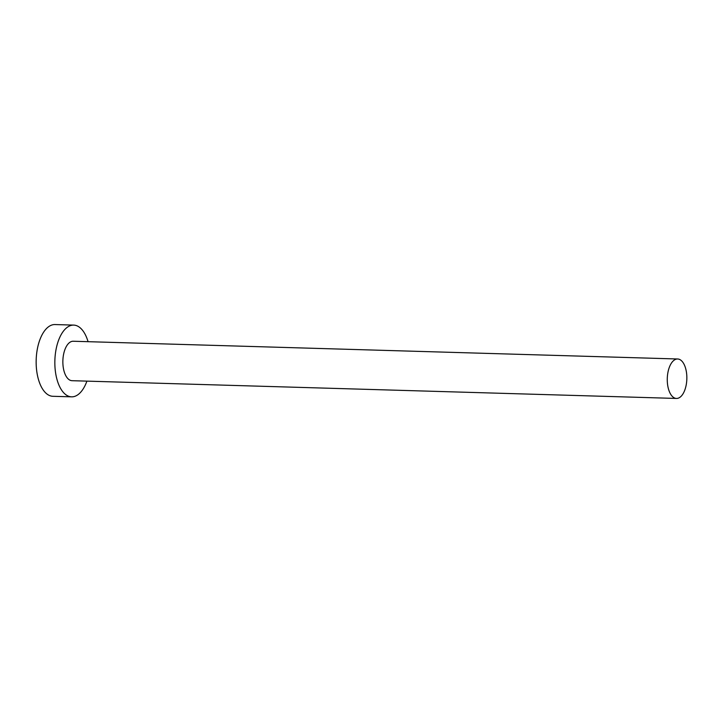 <?xml version="1.0" encoding="UTF-8"?>
<svg xmlns="http://www.w3.org/2000/svg" width="723" height="723" viewBox="0 0 723 723"><rect width="100%" height="100%" fill="white"/><g stroke="black" fill="none" stroke-linecap="round" stroke-linejoin="round"><path stroke-width="1.08" d="M676.719 359.051A19.738 9.779 91.7 0 0 667.266 379.358A19.738 9.779 91.7 0 0 676.484 398.445A19.738 9.779 91.7 0 0 677.406 398.382A19.738 9.779 91.7 0 0 686.85 378.075A19.738 9.779 91.7 0 0 677.641 358.988A19.738 9.779 91.7 0 0 676.719 359.051M677.641 358.988L73.222 341.247A19.738 9.779 91.7 0 0 72.3 341.31A19.738 9.779 91.7 0 0 62.856 361.617A19.738 9.779 91.7 0 0 72.065 380.696L676.484 398.445M88.061 341.681A35.879 17.777 91.7 0 0 73.701 325.106A35.879 17.777 91.7 0 0 72.02 325.214A35.879 17.777 91.7 0 0 54.84 362.142A35.879 17.777 91.7 0 0 71.595 396.837A35.879 17.777 91.7 0 0 73.267 396.728A35.879 17.777 91.7 0 0 86.905 381.138M73.701 325.106L55.002 324.555A35.879 17.777 91.7 0 0 53.33 324.663A35.879 17.777 91.7 0 0 36.15 361.59A35.879 17.777 91.7 0 0 52.896 396.294L71.595 396.837"/></g></svg>
